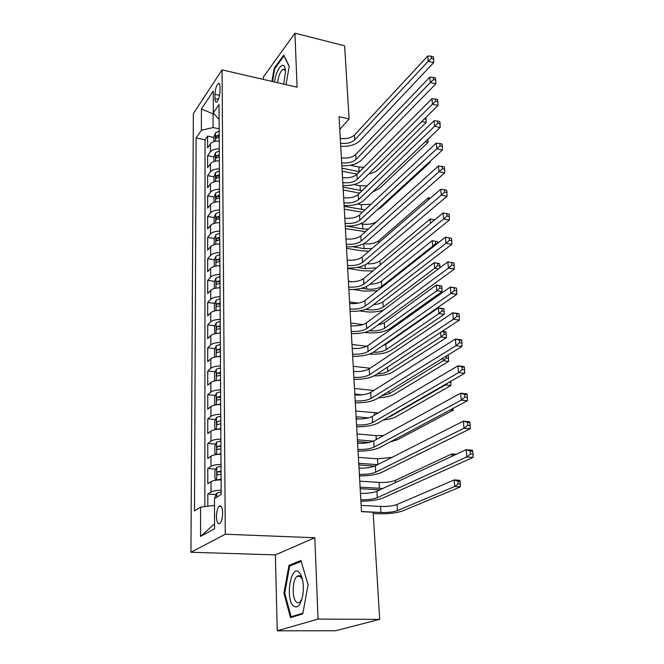<?xml version="1.0" encoding="UTF-8"?>
<svg xmlns="http://www.w3.org/2000/svg" width="664" height="664" viewBox="0 0 664 664"><rect width="100%" height="100%" fill="white"/><g stroke="black" fill="none" stroke-linecap="round" stroke-linejoin="round"><path stroke-width="1" d="M299.655 575.788L299.431 576.46M222.647 513.04C222.349 507.221 221.153 504.98 219.062 506.308C217.427 508.3 216.555 511.728 216.447 516.592C216.721 522.452 217.925 524.701 220.05 523.356C221.676 521.34 222.548 517.903 222.647 513.04M277.253 630.8L318.031 619.089L314.827 537.749L275.361 554.896L277.253 630.8L335.544 630.759L379.692 619.354L373.143 512.259L361.498 511.662L339.038 116.715L349.098 118.947L344.633 45.808L294.949 33.2L263.442 76.875L263.508 79.439M275.361 554.896L190.941 552.249L193.357 113.602L222.058 69.869L225.27 534.238L190.941 552.249M219.22 140.892C215.012 140.917 212.082 141.913 210.438 143.88L207.6 147.848L207.591 136.137L213.841 137.398M219.261 148.819C215.036 148.852 212.098 149.84 210.446 151.782L207.608 155.716L213.908 156.936M207.608 155.716L207.616 167.618L210.471 163.742C212.131 161.825 215.086 160.854 219.327 160.812M219.435 181.081L219.444 181.081C215.161 181.123 212.181 182.077 210.505 183.953L207.624 187.729L207.616 175.628L213.974 176.807L213.982 181.82M219.552 201.69C215.236 201.74 212.231 202.678 210.546 204.504L207.641 208.181L207.633 195.872L214.074 197.017M219.668 222.664C215.31 222.722 212.281 223.635 210.579 225.403L207.649 228.98L207.641 216.456L214.19 217.568M218.937 218.373L219.651 218.489M219.792 243.995C215.393 244.061 212.339 244.958 210.621 246.676L207.658 250.145L207.658 237.405L214.314 238.476M219.17 239.256L219.759 239.347M219.908 265.708C215.476 265.783 212.389 266.654 210.654 268.314L207.674 271.676L207.666 258.711L214.447 259.74M219.46 260.504L219.884 260.57M220.033 287.811C215.559 287.885 212.447 288.732 210.695 290.342L207.691 293.579L207.683 280.391L214.58 281.378M220.157 310.304C215.642 310.395 212.497 311.208 210.737 312.761L207.699 315.881L207.691 302.452L214.721 303.398M220.282 333.203C215.725 333.303 212.555 334.1 210.778 335.586L207.716 338.582L207.707 324.912L214.862 325.808M220.406 356.526C215.808 356.634 212.613 357.398 210.82 358.826L207.724 361.689L207.716 347.77L215.012 348.617M220.539 380.281C215.9 380.397 212.671 381.128 210.862 382.489L207.741 385.22L207.732 371.043L215.177 371.832M220.672 404.476C215.991 404.6 212.729 405.306 210.903 406.592L207.757 409.182L207.749 394.748L215.343 395.478M220.805 429.118C216.082 429.259 212.795 429.932 210.945 431.144L207.766 433.584L207.757 418.884L215.518 419.557M220.946 454.242C216.173 454.384 212.853 455.023 210.994 456.168L207.782 458.45L207.774 443.477L215.7 444.083M221.087 479.84C216.273 479.989 212.92 480.595 211.036 481.657L207.799 483.79L207.79 468.527L215.891 469.066M214.945 94.305L214.962 98.654C215.028 101.243 215.559 102.372 216.564 102.032C218.547 100.164 219.701 96.537 220.025 91.134L220 86.752C219.933 84.212 219.411 83.1 218.431 83.423C216.439 85.274 215.277 88.901 214.945 94.305L219.593 95.325M214.455 114.216L213.069 113.917L213.111 127.563L201.383 130.268L196.096 137.987L194.494 510.882L200.603 507.122L200.545 536.412L214.572 528.71L214.48 498.589L221.17 494.481L219.02 104.53L213.31 112.863L219.103 119.429M201.383 130.268L201.424 108.946L213.244 91.134L213.31 112.863M207.591 136.137L205.043 139.78L204.852 506.599M221.145 490.215C216.306 490.372 212.945 490.97 211.052 491.999L207.807 494.058L207.815 506.234M207.79 468.527L211.011 466.302C212.878 465.198 216.215 464.568 221.004 464.418M207.774 443.477L210.961 441.095C212.82 439.908 216.115 439.253 220.863 439.111M207.757 418.884L210.92 416.361C212.754 415.1 216.024 414.402 220.73 414.278M207.749 394.748L210.878 392.075C212.696 390.747 215.933 390.025 220.589 389.901M207.732 371.043L210.837 368.238C212.638 366.835 215.85 366.088 220.465 365.98M207.716 347.77L210.795 344.832C212.58 343.363 215.758 342.582 220.332 342.483M207.707 324.912L210.754 321.841C212.522 320.314 215.675 319.508 220.207 319.417M207.691 302.452L210.712 299.265C212.463 297.679 215.593 296.841 220.083 296.758M207.683 280.391L210.671 277.079C212.414 275.435 215.509 274.581 219.958 274.506M207.666 258.711L210.637 255.283C212.355 253.59 215.427 252.702 219.834 252.635M207.658 237.405L210.596 233.869C212.306 232.118 215.343 231.213 219.718 231.147M207.641 216.456L210.554 212.82C212.248 211.019 215.269 210.09 219.601 210.04M207.633 195.872L210.521 192.128C212.198 190.278 215.186 189.331 219.485 189.281M207.616 175.628L210.488 171.785C212.148 169.884 215.111 168.922 219.377 168.88M219.153 128.816L213.111 127.563M318.031 619.089L379.692 619.354M314.827 537.749L225.27 534.238M222.058 69.869L297.074 87.191L294.949 33.2M339.752 129.372L349.098 118.947M213.576 113.179L213.069 113.917L201.424 108.946M214.505 505.453L214.563 523.913M205.043 139.78L196.096 137.987M207.807 494.058L216.099 494.514M200.603 507.122L214.223 505.437M200.545 536.412L214.273 524.07M286.001 84.635L289.247 66.209L283.711 55.137L274.199 68.201L271.891 81.373M302.759 613.901L308.088 584.727L300.933 560.499L288.981 565.321L283.91 593.301L290.533 617.628L302.759 613.901M274.946 68.375L274.199 68.201M284.781 593.317L283.91 593.301M291.338 565.388L288.981 565.321M340.275 138.452C346.367 139.149 351.098 138.004 354.476 135.008L427.757 55.992L428.272 61.254L431.417 58.307L433.584 58.864L433.376 56.764L431.21 56.199L431.417 58.307M340.549 143.275C346.649 143.972 351.397 142.835 354.783 139.855L428.272 61.254L433.692 62.64L359.772 140.917C355.389 144.901 349.04 146.694 340.715 146.304M433.692 62.64L433.584 58.864M431.21 56.199L427.757 55.992M213.858 141.656L213.841 137.124L215.402 132.974L219.17 131.157M357.116 174.167L342.134 171.188M219.186 134.883L216.273 135.912L215.999 138.394L219.203 137.232M350.401 165.294L358.851 167.004L363.905 167.32M341.968 168.216L359.531 171.727M424.462 118.856L426.056 119.23L425.89 117.445M421.764 121.529L426.172 122.533L378.214 169.602C376.081 171.619 372.927 173.072 368.769 173.968M426.172 122.533L426.056 119.23M283.694 84.104L285.528 71.812L285.205 68.824C283.594 59.752 275.851 69.62 274.581 81.996M285.487 70.924L283.304 69.214C280.457 70.982 278.548 75.472 277.569 82.685M272.506 81.514L274.755 68.633L283.976 55.983L289.205 66.441M299.248 572.443C291.197 563.495 284.997 597.658 293.181 605.759C297.638 609.104 300.916 605.178 303.008 593.989C303.888 585.806 303.074 579.224 300.576 574.252L299.248 572.443M302.518 579.664L299.945 575.937L298.31 575.663L296.957 576.402C292.384 579.904 291.778 597.6 296.127 601.75C297.397 603.07 298.7 603.136 300.053 601.949L302.054 598.828M299.497 576.46L299.713 575.812M302.892 613.163L291.181 616.74L284.74 593.184L289.662 566.06L301.207 561.42M293.397 616.756L291.181 616.74M341.379 157.891C347.521 158.563 352.293 157.434 355.705 154.505L429.824 77.165L430.347 82.519L433.517 79.572L435.709 80.112L435.493 77.97L433.31 77.422L433.517 79.572M341.653 162.796C347.811 163.468 352.601 162.348 356.02 159.426L430.347 82.519L435.808 83.871L361.042 160.464C356.618 164.357 350.21 166.116 341.827 165.751M435.808 83.871L435.709 80.112M433.31 77.422L429.824 77.165M342.499 177.653C348.691 178.301 353.514 177.188 356.958 174.325L431.924 98.737L432.455 104.19L435.659 101.235L437.866 101.758L437.651 99.575L435.443 99.052L435.659 101.235M342.782 182.642C348.99 183.281 353.821 182.185 357.273 179.338L432.455 104.19L437.966 105.501L362.337 180.334C357.863 184.135 351.405 185.862 342.948 185.513M437.966 105.501L437.866 101.758M435.443 99.052L431.924 98.737M343.645 197.748C349.887 198.362 354.742 197.274 358.228 194.486L434.065 120.715L434.605 126.268L437.842 123.313L440.074 123.819L439.85 121.595L437.626 121.089L437.842 123.313M343.935 202.819C350.185 203.433 355.057 202.354 358.543 199.582L434.605 126.268L440.166 127.538L363.648 200.536C359.133 204.246 352.617 205.94 344.093 205.616M440.166 127.538L440.074 123.819M437.626 121.089L434.065 120.715M344.807 218.182C351.098 218.771 356.004 217.701 359.514 214.987L436.248 143.109L436.796 148.778L440.074 145.814L442.315 146.304L442.091 144.038L439.85 143.54L440.074 145.814M345.097 223.345C351.405 223.926 356.319 222.863 359.838 220.166L436.796 148.778L442.407 149.998L364.993 221.087C360.428 224.698 353.846 226.349 345.255 226.05M442.407 149.998L442.315 146.304M439.85 143.54L436.248 143.109M213.924 161.568L213.908 156.787L215.476 152.654L219.278 150.877M359.647 193.1L343.205 190.02M219.294 154.662L216.356 155.667L216.099 158.181L219.311 157.053M353.97 184.542L360.046 185.721L367.142 185.812M343.039 187.123L362.121 190.701M425.226 141.789L428.039 142.403L379.567 188.41L372.529 192.07M428.039 142.403L427.931 139.208M213.966 176.782L215.559 172.665L219.386 170.922M362.419 212.264L344.292 209.152M219.411 174.773L216.439 175.761L216.207 178.309L219.419 177.213M357.373 204.014L361.266 204.736L370.952 204.271M344.135 206.33L364.993 209.857M428.902 162.398L429.94 162.614L380.945 207.525L377.185 209.89M429.94 162.614L429.899 161.477M214.049 202.429L214.032 197.117L215.634 193.017L219.502 191.315M365.49 231.645L345.396 228.59M219.518 195.233L216.53 196.204L216.315 198.777L219.535 197.706M360.66 223.726L362.502 224.05C368.014 224.797 372.67 224.025 376.488 221.734M346.799 226.117L362.81 228.931L368.229 229.18M219.103 222.664L219.668 222.564M214.123 223.386L214.098 217.8L215.717 213.717L219.61 212.057M368.918 251.216L361.565 250.834L346.525 248.336M219.635 216.041L216.622 216.987L216.422 219.601L219.651 218.564M352.617 246.726L364.071 248.635L371.981 248.577M363.822 243.688C369.972 244.402 374.894 243.464 378.571 240.874L428.23 197.839L428.413 199.856M430.363 198.179L428.23 197.839M345.986 238.965C352.335 239.521 357.282 238.476 360.826 235.836L438.472 165.942L439.029 171.719L442.34 168.756L444.606 169.229L444.374 166.913L442.108 166.44L442.34 168.756M346.284 244.211C352.642 244.767 357.606 243.729 361.158 241.107L439.029 171.719L444.689 172.889L366.345 241.987C361.739 245.489 355.099 247.108 346.434 246.842M444.689 172.889L444.606 169.229M442.108 166.44L438.472 165.942M218.921 244.003L219.784 243.854M214.19 244.709L214.173 238.841L215.8 234.782L219.726 233.164M372.844 270.937L362.818 270.796L347.662 268.414M219.751 237.214L216.705 238.144L216.53 240.783L219.767 239.779M357.307 267.393L365.358 268.663L376.654 267.791M366.96 263.84C372.562 264.056 376.895 263.068 379.966 260.877L430.181 219.07L430.562 223.262M434.679 219.867L433.467 219.643L433.575 220.78M433.467 219.643L430.181 219.07M347.189 260.105C353.588 260.628 358.577 259.607 362.162 257.051L440.738 189.223L441.311 195.108L444.656 192.137L446.938 192.593L446.698 190.236L444.423 189.779L444.656 192.137M347.496 265.442C353.904 265.965 358.909 264.953 362.502 262.404L441.311 195.108L447.013 196.237L367.731 263.251C363.075 266.646 356.377 268.223 347.637 267.982M447.013 196.237L446.938 192.593M444.423 189.779L440.738 189.223M218.73 265.733L219.908 265.517M214.256 266.413L214.24 260.246L215.883 256.213L219.85 254.636M377.467 290.699L364.096 291.081L353.339 289.487M219.867 258.761L216.796 259.657C215.85 261.01 215.8 261.906 216.647 262.338L219.884 261.367M348.392 281.179L352.293 281.768M361.589 288.259L366.661 289.014C372.936 289.662 377.965 288.774 381.75 286.342L432.671 246.145L432.164 240.683L437.568 241.679L435.493 241.314L435.692 243.497L437.061 243.738M370.039 284.159C375.011 284.043 378.795 283.055 381.393 281.204L432.164 240.683L435.493 241.314M437.717 243.223L437.568 241.679M433.766 246.336L432.671 246.145L435.692 243.497M348.417 281.611C354.866 282.1 359.896 281.113 363.523 278.631L443.046 212.953L443.635 218.962L447.013 215.991L449.312 216.422L449.08 214.016L446.772 213.584L447.013 215.991M348.724 287.047C355.182 287.529 360.237 286.541 363.872 284.084L443.635 218.962L449.387 220.033L369.142 284.881C364.436 288.168 357.672 289.703 348.866 289.487M449.387 220.033L449.312 216.422M446.772 213.584L443.046 212.953M218.531 287.844L220.025 287.562M214.331 288.5L214.314 282.026L215.966 278.017L219.967 276.49M383.402 310.138C377.675 311.931 371.666 312.453 365.391 311.698L359.415 310.86M219.992 280.689L216.896 281.561C215.933 282.93 215.883 283.835 216.763 284.275L220.008 283.345M349.571 301.921L358.203 303.149M365.623 309.374L367.981 309.706C374.305 310.312 379.385 309.441 383.211 307.092L434.696 268.239L434.19 262.678L439.643 263.716L437.543 263.367L437.75 265.592L439.85 265.94L439.643 263.716M373.475 304.66C377.617 304.295 380.738 303.365 382.846 301.871L434.19 262.678L437.543 263.367M438.481 268.854L434.696 268.239L437.75 265.592M439.9 267.791L439.85 265.94M349.662 303.498C356.161 303.954 361.241 302.983 364.909 300.593L445.403 237.164L451.495 238.276L449.179 237.861L449.42 240.318L451.744 240.733L451.495 238.276M349.969 309.026C356.493 309.474 361.581 308.511 365.258 306.137L446 243.29L445.403 237.164L449.179 237.861M449.42 240.318L446 243.29L451.81 244.311L370.57 306.892C365.814 310.063 358.992 311.557 350.111 311.374M451.81 244.311L451.744 240.733M218.315 310.362L220.149 310.005M214.497 310.951L214.381 304.195L216.057 300.211L220.091 298.734M369.458 330.755C375.799 331.294 380.87 330.44 384.688 328.19L436.763 290.732L442.05 291.546L389.685 328.854C383.883 332.241 376.222 333.502 366.711 332.656L364.586 332.382M220.116 303L216.987 303.855C216.007 305.249 215.974 306.162 216.887 306.602L220.133 305.706M350.766 323.011L362.801 324.621M377.542 325.269L384.315 322.887L436.248 285.072L441.519 285.893L439.643 285.819L439.85 288.085L441.967 288.417L441.751 286.151M439.85 288.085L436.763 290.732L436.248 285.072L439.643 285.819M442.05 291.546L441.967 288.417M350.924 325.767C357.481 326.19 362.61 325.244 366.32 322.945L447.81 261.865L453.969 263.027L451.628 262.629L451.877 265.135L454.217 265.525L453.969 263.027M351.248 331.394C357.813 331.809 362.959 330.871 366.669 328.589L448.424 268.115L447.81 261.865L451.628 262.629M451.877 265.135L448.424 268.115L454.276 269.078L372.031 329.294C367.225 332.34 360.336 333.793 351.372 333.643M454.276 269.078L454.217 265.525M218.099 333.295L220.282 332.847M214.895 333.768L214.455 326.763L216.14 322.804L220.216 321.376M220.24 325.725L217.087 326.547C216.082 327.958 216.057 328.887 217.003 329.336L220.257 328.481M351.986 344.467L366.744 346.301M382.837 345.637L385.809 344.251L438.34 307.872L443.66 308.652L441.767 308.685L441.983 310.993L444.116 311.3L443.901 308.992M373.201 352.31C378.812 352.352 383.136 351.463 386.191 349.646L438.871 313.64L438.34 307.872L441.767 308.685M441.983 310.993L438.871 313.64L444.199 314.404L391.229 350.268C385.842 353.331 378.555 354.609 369.35 354.103M444.199 314.404L444.116 311.3M352.211 348.434C358.826 348.816 364.005 347.903 367.748 345.695L450.267 287.055L456.16 287.977L454.126 287.902L454.375 290.458L456.741 290.824L456.492 288.276M352.542 354.161C359.166 354.534 364.362 353.63 368.113 351.447L450.889 293.438L450.267 287.055L454.126 287.902M454.375 290.458L450.889 293.438L456.799 294.343L373.517 352.103C368.653 355.024 361.697 356.419 352.659 356.302M456.799 294.343L456.741 290.824M217.875 356.651L220.406 356.111M215.269 357.016L214.555 356.709L214.53 349.737L216.232 345.803L220.34 344.425M220.365 348.857L217.186 349.654C216.165 351.09 216.149 352.028 217.136 352.476L220.382 351.663M353.231 366.279L370.155 368.221M377.011 374.023C381.717 373.757 385.286 372.911 387.718 371.466L441.012 336.972L440.597 332.415M446.092 332.257L443.942 331.967L444.158 334.324L446.308 334.606L445.834 331.826L442.241 331.336M444.158 334.324L441.012 336.972L446.382 337.685L392.797 372.047C388.398 374.537 382.149 375.824 374.031 375.899M446.382 337.685L446.308 334.606M443.942 331.967L442.016 331.485M353.53 371.508C360.195 371.848 365.424 370.968 369.209 368.852L452.773 312.777L458.724 313.632L459.065 314.039L456.674 313.698L456.932 316.305L459.322 316.645L459.065 314.039M353.862 377.343C360.544 377.675 365.781 376.795 369.574 374.712L453.404 319.284L452.773 312.777L456.674 313.698M456.932 316.305L453.404 319.284L459.372 320.131L375.027 375.318C370.114 378.106 363.092 379.459 353.978 379.376M459.372 320.131L459.322 316.645M217.643 380.43L220.539 379.808M215.609 380.713L214.63 380.223L214.605 373.126L216.323 369.226L220.473 367.906M220.498 372.413L217.286 373.176C216.248 374.637 216.24 375.592 217.261 376.048L220.514 375.268M354.493 388.465L373.782 390.49M354.808 394.076L362.179 394.831M381.617 395.852L389.278 393.661L443.195 360.735L442.963 358.145M446.191 356.161L446.374 358.087L448.54 358.352L448.316 355.954L446.83 355.771M446.374 358.087L443.195 360.735L448.615 361.39L394.391 394.192C390.722 396.225 385.386 397.445 378.364 397.852M447.503 355.356L448.316 355.954M448.615 361.39L448.54 358.352M354.866 394.997C361.589 395.304 366.868 394.449 370.695 392.441L455.33 339.022L461.331 339.819L461.688 340.35L459.281 340.026L459.546 342.69L461.953 343.006L461.688 340.35M355.198 400.94C361.946 401.23 367.233 400.384 371.068 398.4L455.977 345.67L455.33 339.022L459.281 340.026M459.546 342.69L455.977 345.67L461.995 346.45L376.563 398.956C371.591 401.612 364.511 402.907 355.306 402.865M461.995 346.45L461.953 343.006M217.418 404.666L220.672 403.936M215.916 404.866L214.704 404.177L214.679 396.947L216.414 393.08L220.606 391.818M360.162 418.984L356.203 418.619M220.631 396.408L217.385 397.138C216.331 398.624 216.331 399.587 217.394 400.052L220.647 399.313M355.779 411.041L378.098 412.975M356.103 416.743L368.42 417.888M387.959 417.39L390.855 416.237L445.419 384.937L445.37 384.406M448.988 382.331L450.814 382.539L450.707 381.343M447.652 383.095L445.419 384.937L450.881 385.543L396.01 416.726C393.163 418.262 388.988 419.341 383.493 419.955M450.881 385.543L450.814 382.539M356.228 418.926C363.009 419.183 368.337 418.361 372.205 416.452L457.936 365.822L463.995 366.553L464.368 367.2L461.936 366.91L462.21 369.632L464.642 369.923L464.368 367.2M356.568 424.968C363.366 425.226 368.711 424.412 372.587 422.528L458.6 372.612L457.936 365.822L461.936 366.91M462.21 369.632L458.6 372.612L464.675 373.317L378.131 423.034C373.102 425.541 365.947 426.794 356.668 426.778M464.675 373.317L464.642 369.923M217.186 429.351L220.805 428.521M216.215 429.475L214.787 428.579L214.762 421.208L216.514 417.374L220.738 416.17M368.885 442.506L357.514 441.568M220.763 420.851L217.477 421.557C216.422 423.051 216.431 424.03 217.501 424.512L220.78 423.815M357.083 434.007L376.04 435.625L383.56 435.526M357.415 439.809L373.334 441.128M450.341 409.871L453.197 410.153L397.661 439.651L390.175 441.983M453.197 410.153L453.155 408.368M357.606 443.286C364.453 443.51 369.84 442.714 373.749 440.921L460.6 393.188L466.717 393.852L467.107 394.632L464.651 394.366L464.933 397.138L467.381 397.404L467.107 394.632M357.962 449.453C364.818 449.661 370.213 448.881 374.139 447.104L461.281 400.118L460.6 393.188L464.651 394.366M464.933 397.138L461.281 400.118L467.406 400.765L379.725 447.553C374.645 449.918 367.416 451.105 358.054 451.138M467.406 400.765L467.381 397.404M216.979 454.5L220.946 453.57M216.489 454.566L214.862 453.429L214.837 445.926L216.613 442.133L220.871 440.987M374.82 466.07L358.842 464.924M220.904 445.751L217.551 446.44C216.522 447.943 216.539 448.939 217.609 449.437L220.921 448.773M358.411 457.38L377.526 458.816L391.934 457.405M358.751 463.289L377.65 464.659M359.025 468.112C365.93 468.278 371.359 467.522 375.318 465.837L463.323 421.142L469.498 421.731L469.904 422.644L467.431 422.412L467.705 425.242L470.187 425.475L469.904 422.644M359.382 474.386C366.304 474.544 371.749 473.797 375.716 472.145L464.011 428.222L463.323 421.142L467.431 422.412M467.705 425.242L464.011 428.222L470.203 428.795L381.352 472.536C376.206 474.743 368.91 475.88 359.465 475.947M470.203 428.795L470.187 425.475M216.779 480.13L221.087 479.101M216.663 467.448L216.713 480.113L214.945 478.761L214.92 471.108L216.705 467.356L221.012 466.269M379.957 489.816L360.195 488.696M221.037 471.133L217.626 471.797C216.613 473.308 216.647 474.32 217.717 474.843L221.054 474.212M359.763 481.168L379.028 482.413C385.767 482.67 391.204 481.998 395.354 480.387L451.761 453.919L456.268 454.276M360.104 487.177L382.887 488.455M451.976 456.276L451.761 453.919L454.832 454.948M360.461 493.394C367.433 493.518 372.919 492.804 376.92 491.236L466.103 449.694L472.336 450.209L472.76 451.263L470.261 451.064L470.552 453.96L473.05 454.159L472.76 451.263M360.826 499.793C367.806 499.909 373.309 499.195 377.326 497.66L466.809 456.932L466.103 449.694L470.261 451.064M470.552 453.96L466.809 456.932L473.059 457.421L383.012 497.992C377.808 500.034 370.437 501.112 360.901 501.22M473.059 457.421L473.05 454.159M215.012 498.266L215.003 496.78L216.813 493.061L221.153 492.041M361.49 511.504L380.953 512.508C387.759 512.691 393.262 512.052 397.47 510.591L454.749 486.488L460.401 486.861L402.791 510.873C396.474 513.056 388.249 514.011 378.098 513.729L373.218 513.479M361.141 505.379L380.572 506.433C387.361 506.64 392.847 505.993 397.039 504.491L454.143 479.914L459.787 480.296L460.111 481.367L457.853 481.217L458.094 483.857L460.359 484.006L460.111 481.367M458.094 483.857L454.749 486.488L454.143 479.914L457.853 481.217M460.401 486.861L460.359 484.006M210.446 151.782L210.438 143.88M211.052 491.999L211.036 481.657M211.011 466.302L210.994 456.168M210.961 441.095L210.945 431.144M210.92 416.361L210.903 406.592M210.878 392.075L210.862 382.489M210.837 368.238L210.82 358.826M210.795 344.832L210.778 335.586M210.754 321.841L210.737 312.761M210.712 299.265L210.695 290.342M210.671 277.079L210.654 268.314M210.637 255.283L210.621 246.676M210.596 233.869L210.579 225.403M210.554 212.82L210.546 204.504M210.521 192.128L210.505 183.953M210.488 171.785L210.471 163.742M218.39 99.401L214.962 98.654M354.476 135.008L354.783 139.855M215.36 133.074L215.393 141.233M358.851 167.004L359.149 171.661M219.195 136.502L216.273 135.912M355.705 154.505L356.02 159.426M356.958 174.325L357.273 179.338M358.228 194.486L358.543 199.582M359.514 214.987L359.838 220.166M215.435 152.753L215.468 161.153M360.046 185.721L360.353 190.452M219.303 156.248L216.356 155.667M215.518 172.764L215.551 181.421M361.266 204.736L361.573 209.533M219.419 176.317L216.439 175.761M215.593 193.116L215.634 202.03M362.502 224.05L362.81 228.931M219.527 196.735L216.53 196.204M215.675 213.825L215.709 222.996M363.756 243.721L364.071 248.635M378.571 240.874L378.704 242.775M219.643 217.501L216.622 216.987M360.826 235.836L361.158 241.107M215.758 234.882L215.792 244.327M365.117 264.936L365.358 268.663M379.966 260.877L380.248 264.82M219.759 238.633L216.705 238.144M362.162 257.051L362.502 262.404M215.841 256.312L215.883 266.04M366.495 286.508L366.661 289.014M381.393 281.204L381.75 286.342M219.875 260.13L216.796 259.657M363.523 278.631L363.872 284.084M215.924 278.116L215.966 288.134M367.906 308.469L367.981 309.706M382.846 301.871L383.211 307.092M220 282.009L216.896 281.561M364.909 300.593L365.258 306.137M216.016 300.311L216.049 310.627M384.315 322.887L384.688 328.19M220.124 304.27L216.987 303.855M366.32 322.945L366.669 328.589M216.099 322.903L216.14 333.527M385.809 344.251L386.191 349.646M220.249 326.937L217.087 326.547M367.748 345.695L368.113 351.447M216.19 345.902L216.232 356.85M387.419 367.209L387.718 371.466M220.373 350.019L217.186 349.654M369.209 368.852L369.574 374.712M216.281 369.325L216.323 380.596M373.143 390.432L373.176 390.872M389.104 391.254L389.278 393.661M220.506 373.517L217.286 373.176M370.695 392.441L371.068 398.4M216.373 393.179L216.422 404.791M374.579 412.834L374.72 414.975M390.822 415.747L390.855 416.237M220.631 397.454L217.385 397.138M372.205 416.452L372.587 422.528M216.464 417.473L216.514 429.434M376.04 435.625L376.289 439.526M373.749 440.921L374.139 447.104M216.564 442.224L216.613 454.541M377.526 458.816L377.891 464.534M220.904 446.673L217.601 446.424M375.318 465.837L375.716 472.145M379.028 482.413L379.41 488.38M395.354 480.387L395.503 482.579M221.046 471.979L217.709 471.764M376.92 491.236L377.326 497.66M216.763 493.153L216.779 497.178M380.572 506.433L380.953 512.508M397.039 504.491L397.47 510.591M221.187 506.416L219.062 506.308M219.319 83.623L218.431 83.423M285.346 69.654L285.205 68.824M284.682 69.546L283.304 69.214M300.659 576.485L296.957 576.402M301.73 577.921L300.576 574.252M220.904 446.698L217.551 446.44M221.046 472.021L217.626 471.797"/></g></svg>
